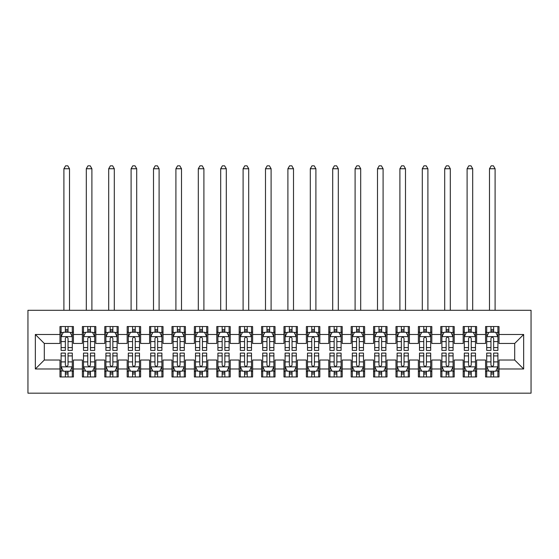 <?xml version="1.0" encoding="UTF-8"?>
<svg xmlns="http://www.w3.org/2000/svg" width="559" height="559" viewBox="0 0 559 559"><rect width="100%" height="100%" fill="white"/><g stroke="black" fill="none" stroke-linecap="round" stroke-linejoin="round"><path stroke-width="0.84" d="M27.95 393.18L531.05 393.18L531.05 310.301L27.95 310.301L27.95 393.18M35.343 368.989L35.343 334.492L59.981 334.492L59.981 343.45L44.301 343.45L44.301 360.024L35.343 368.989L59.981 368.989L59.981 376.941L73.425 376.941L73.425 368.989L82.383 368.989L82.383 376.941L95.82 376.941L95.82 368.989L104.785 368.989L104.785 376.941L118.222 376.941L118.222 368.989L127.179 368.989L127.179 376.941L140.623 376.941L140.623 368.989L149.581 368.989L149.581 376.941L163.018 376.941L163.018 368.989L171.983 368.989L171.983 376.941L185.42 376.941L185.42 368.989L194.378 368.989L194.378 376.941L207.822 376.941L207.822 368.989L216.78 368.989L216.78 376.941L230.217 376.941L230.217 368.989L239.182 368.989L239.182 376.941L252.619 376.941L252.619 368.989L261.577 368.989L261.577 376.941L275.021 376.941L275.021 368.989L283.979 368.989L283.979 376.941L297.423 376.941L297.423 368.989L306.381 368.989L306.381 376.941L319.818 376.941L319.818 368.989L328.783 368.989L328.783 376.941L342.22 376.941L342.22 368.989L351.178 368.989L351.178 376.941L364.622 376.941L364.622 368.989L373.58 368.989L373.58 376.941L387.017 376.941L387.017 368.989L395.982 368.989L395.982 376.941L409.419 376.941L409.419 368.989L418.377 368.989L418.377 376.941L431.821 376.941L431.821 368.989L440.778 368.989L440.778 376.941L454.215 376.941L454.215 368.989L463.18 368.989L463.18 376.941L476.617 376.941L476.617 368.989L485.575 368.989L485.575 376.941L499.019 376.941L499.019 360.024L514.699 360.024L514.699 343.45L499.019 343.45L499.019 334.492L523.657 334.492L523.657 368.989L499.019 368.989M499.019 334.492L499.019 326.54L485.575 326.54L485.575 334.492L476.617 334.492L476.617 326.54L463.18 326.54L463.18 334.492L454.215 334.492L454.215 326.54L440.778 326.54L440.778 334.492L431.821 334.492L431.821 326.54L418.377 326.54L418.377 334.492L409.419 334.492L409.419 326.54L395.982 326.54L395.982 334.492L387.017 334.492L387.017 326.54L373.58 326.54L373.58 334.492L364.622 334.492L364.622 326.54L351.178 326.54L351.178 334.492L342.22 334.492L342.22 326.54L328.783 326.54L328.783 334.492L319.818 334.492L319.818 326.54L306.381 326.54L306.381 334.492L297.423 334.492L297.423 326.54L283.979 326.54L283.979 334.492L275.021 334.492L275.021 326.54L261.577 326.54L261.577 334.492L252.619 334.492L252.619 326.54L239.182 326.54L239.182 334.492L230.217 334.492L230.217 326.54L216.78 326.54L216.78 334.492L207.822 334.492L207.822 326.54L194.378 326.54L194.378 334.492L185.42 334.492L185.42 326.54L171.983 326.54L171.983 334.492L163.018 334.492L163.018 326.54L149.581 326.54L149.581 334.492L140.623 334.492L140.623 326.54L127.179 326.54L127.179 334.492L118.222 334.492L118.222 326.54L104.785 326.54L104.785 334.492L95.82 334.492L95.82 326.54L82.383 326.54L82.383 334.492L73.425 334.492L73.425 326.54L59.981 326.54L59.981 334.492M476.617 368.989L476.617 360.024L485.575 360.024L485.575 368.989M523.657 334.492L514.699 343.45M454.215 368.989L454.215 360.024L463.18 360.024L463.18 368.989M485.575 334.492L485.575 343.45L476.617 343.45L476.617 334.492M431.821 368.989L431.821 360.024L440.778 360.024L440.778 368.989M463.18 334.492L463.18 343.45L454.215 343.45L454.215 334.492M409.419 368.989L409.419 360.024L418.377 360.024L418.377 368.989M440.778 334.492L440.778 343.45L431.821 343.45L431.821 334.492M387.017 368.989L387.017 360.024L395.982 360.024L395.982 368.989M418.377 334.492L418.377 343.45L409.419 343.45L409.419 334.492M364.622 368.989L364.622 360.024L373.58 360.024L373.58 368.989M395.982 334.492L395.982 343.45L387.017 343.45L387.017 334.492M342.22 368.989L342.22 360.024L351.178 360.024L351.178 368.989M373.58 334.492L373.58 343.45L364.622 343.45L364.622 334.492M319.818 368.989L319.818 360.024L328.783 360.024L328.783 368.989M351.178 334.492L351.178 343.45L342.22 343.45L342.22 334.492M297.423 368.989L297.423 360.024L306.381 360.024L306.381 368.989M328.783 334.492L328.783 343.45L319.818 343.45L319.818 334.492M275.021 368.989L275.021 360.024L283.979 360.024L283.979 368.989M306.381 334.492L306.381 343.45L297.423 343.45L297.423 334.492M252.619 368.989L252.619 360.024L261.577 360.024L261.577 368.989M283.979 334.492L283.979 343.45L275.021 343.45L275.021 334.492M230.217 368.989L230.217 360.024L239.182 360.024L239.182 368.989M261.577 334.492L261.577 343.45L252.619 343.45L252.619 334.492M207.822 368.989L207.822 360.024L216.78 360.024L216.78 368.989M239.182 334.492L239.182 343.45L230.217 343.45L230.217 334.492M185.42 368.989L185.42 360.024L194.378 360.024L194.378 368.989M216.78 334.492L216.78 343.45L207.822 343.45L207.822 334.492M163.018 368.989L163.018 360.024L171.983 360.024L171.983 368.989M194.378 334.492L194.378 343.45L185.42 343.45L185.42 334.492M140.623 368.989L140.623 360.024L149.581 360.024L149.581 368.989M171.983 334.492L171.983 343.45L163.018 343.45L163.018 334.492M118.222 368.989L118.222 360.024L127.179 360.024L127.179 368.989M149.581 334.492L149.581 343.45L140.623 343.45L140.623 334.492M95.82 368.989L95.82 360.024L104.785 360.024L104.785 368.989M127.179 334.492L127.179 343.45L118.222 343.45L118.222 334.492M73.425 368.989L73.425 360.024L82.383 360.024L82.383 368.989M104.785 334.492L104.785 343.45L95.82 343.45L95.82 334.492M44.301 360.024L59.981 360.024L59.981 368.989M82.383 334.492L82.383 343.45L73.425 343.45L73.425 334.492M485.575 332.137L486.7 332.137M497.901 332.137L499.019 332.137M463.18 332.137L464.298 332.137M475.499 332.137L476.617 332.137M440.778 332.137L441.896 332.137M453.097 332.137L454.215 332.137M418.377 332.137L419.502 332.137M430.696 332.137L431.821 332.137M395.982 332.137L397.1 332.137M408.301 332.137L409.419 332.137M373.58 332.137L374.698 332.137M385.899 332.137L387.017 332.137M351.178 332.137L352.303 332.137M363.497 332.137L364.622 332.137M328.783 332.137L329.901 332.137M341.102 332.137L342.22 332.137M306.381 332.137L307.499 332.137M318.7 332.137L319.818 332.137M283.979 332.137L285.097 332.137M296.298 332.137L297.423 332.137M261.577 332.137L262.702 332.137M273.903 332.137L275.021 332.137M239.182 332.137L240.3 332.137M251.501 332.137L252.619 332.137M216.78 332.137L217.898 332.137M229.099 332.137L230.217 332.137M194.378 332.137L195.503 332.137M206.697 332.137L207.822 332.137M171.983 332.137L173.101 332.137M184.302 332.137L185.42 332.137M149.581 332.137L150.699 332.137M161.9 332.137L163.018 332.137M127.179 332.137L128.304 332.137M139.498 332.137L140.623 332.137M104.785 332.137L105.903 332.137M117.104 332.137L118.222 332.137M82.383 332.137L83.501 332.137M94.702 332.137L95.82 332.137M59.981 332.137L61.099 332.137M72.3 332.137L73.425 332.137M59.981 371.337L61.099 371.337M72.3 371.337L73.425 371.337M82.383 371.337L83.501 371.337M94.702 371.337L95.82 371.337M104.785 371.337L105.903 371.337M117.104 371.337L118.222 371.337M127.179 371.337L128.304 371.337M139.498 371.337L140.623 371.337M149.581 371.337L150.699 371.337M161.9 371.337L163.018 371.337M171.983 371.337L173.101 371.337M184.302 371.337L185.42 371.337M194.378 371.337L195.503 371.337M206.697 371.337L207.822 371.337M216.78 371.337L217.898 371.337M229.099 371.337L230.217 371.337M239.182 371.337L240.3 371.337M251.501 371.337L252.619 371.337M261.577 371.337L262.702 371.337M273.903 371.337L275.021 371.337M283.979 371.337L285.097 371.337M296.298 371.337L297.423 371.337M306.381 371.337L307.499 371.337M318.7 371.337L319.818 371.337M328.783 371.337L329.901 371.337M341.102 371.337L342.22 371.337M351.178 371.337L352.303 371.337M363.497 371.337L364.622 371.337M373.58 371.337L374.698 371.337M385.899 371.337L387.017 371.337M395.982 371.337L397.1 371.337M408.301 371.337L409.419 371.337M418.377 371.337L419.502 371.337M430.696 371.337L431.821 371.337M440.778 371.337L441.896 371.337M453.097 371.337L454.215 371.337M463.18 371.337L464.298 371.337M475.499 371.337L476.617 371.337M485.575 371.337L486.7 371.337M497.901 371.337L499.019 371.337M35.343 334.492L44.301 343.45M514.699 360.024L523.657 368.989M68.044 329.454L65.361 329.454M72.3 347.586L68.044 347.586L68.044 350.395L72.3 350.395L72.3 336.735L70.064 332.249L63.342 332.249L61.099 336.735L61.099 350.395L65.361 350.395L65.361 347.586L61.099 347.586M61.099 336.735L61.099 326.54M72.3 336.735L72.3 326.54M65.361 332.249L65.361 326.54M68.044 326.54L68.044 332.249M68.044 347.586L68.044 338.412C67.15 336.686 66.255 336.686 65.361 338.412L65.361 347.586M68.044 332.137L65.361 332.137M69.505 310.301L69.505 168.734L63.901 168.734L63.901 310.301M63.901 168.734L65.585 165.82L67.821 165.82L69.505 168.734M65.361 374.027L68.044 374.027M61.099 355.894L65.361 355.894L65.361 353.085L61.099 353.085L61.099 366.746L63.342 371.225L70.064 371.225L72.3 366.746L72.3 353.085L68.044 353.085L68.044 355.894L72.3 355.894M72.3 366.746L72.3 376.941M61.099 366.746L61.099 376.941M68.044 371.225L68.044 376.941M65.361 376.941L65.361 371.225M65.361 355.894L65.361 365.069C66.255 366.795 67.15 366.795 68.044 365.069L68.044 355.894M65.361 371.337L68.044 371.337M90.446 329.454L87.756 329.454M94.702 347.586L90.446 347.586L90.446 350.395L94.702 350.395L94.702 336.735L92.459 332.249L85.744 332.249L83.501 336.735L83.501 350.395L87.756 350.395L87.756 347.586L83.501 347.586M83.501 336.735L83.501 326.54M94.702 336.735L94.702 326.54M87.756 332.249L87.756 326.54M90.446 326.54L90.446 332.249M90.446 347.586L90.446 338.412C89.552 336.686 88.657 336.686 87.756 338.412L87.756 347.586M90.446 332.137L87.756 332.137M91.9 310.301L91.9 168.734L86.303 168.734L86.303 310.301M86.303 168.734L87.98 165.82L90.223 165.82L91.9 168.734M112.848 329.454L110.158 329.454M117.104 347.586L112.848 347.586L112.848 350.395L117.104 350.395L117.104 336.735L114.861 332.249L108.139 332.249L105.903 336.735L105.903 350.395L110.158 350.395L110.158 347.586L105.903 347.586M105.903 336.735L105.903 326.54M117.104 336.735L117.104 326.54M110.158 332.249L110.158 326.54M112.848 326.54L112.848 332.249M112.848 347.586L112.848 338.412C111.954 336.686 111.052 336.686 110.158 338.412L110.158 347.586M112.848 332.137L110.158 332.137M114.302 310.301L114.302 168.734L108.705 168.734L108.705 310.301M108.705 168.734L110.382 165.82L112.625 165.82L114.302 168.734M87.756 374.027L90.446 374.027M83.501 355.894L87.756 355.894L87.756 353.085L83.501 353.085L83.501 366.746L85.744 371.225L92.459 371.225L94.702 366.746L94.702 353.085L90.446 353.085L90.446 355.894L94.702 355.894M94.702 366.746L94.702 376.941M83.501 366.746L83.501 376.941M90.446 371.225L90.446 376.941M87.756 376.941L87.756 371.225M87.756 355.894L87.756 365.069C88.65 366.795 89.545 366.795 90.446 365.069L90.446 355.894M87.756 371.337L90.446 371.337M110.158 374.027L112.848 374.027M105.903 355.894L110.158 355.894L110.158 353.085L105.903 353.085L105.903 366.746L108.139 371.225L114.861 371.225L117.104 366.746L117.104 353.085L112.848 353.085L112.848 355.894L117.104 355.894M117.104 366.746L117.104 376.941M105.903 366.746L105.903 376.941M112.848 371.225L112.848 376.941M110.158 376.941L110.158 371.225M110.158 355.894L110.158 365.069C111.052 366.795 111.947 366.795 112.848 365.069L112.848 355.894M110.158 371.337L112.848 371.337M135.243 329.454L132.56 329.454M139.498 347.586L135.243 347.586L135.243 350.395L139.498 350.395L139.498 336.735L137.262 332.249L130.54 332.249L128.304 336.735L128.304 350.395L132.56 350.395L132.56 347.586L128.304 347.586M128.304 336.735L128.304 326.54M139.498 336.735L139.498 326.54M132.56 332.249L132.56 326.54M135.243 326.54L135.243 332.249M135.243 347.586L135.243 338.412C134.349 336.686 133.454 336.686 132.56 338.412L132.56 347.586M135.243 332.137L132.56 332.137M136.703 310.301L136.703 168.734L131.099 168.734L131.099 310.301M131.099 168.734L132.783 165.82L135.019 165.82L136.703 168.734M157.645 329.454L154.955 329.454M161.9 347.586L157.645 347.586L157.645 350.395L161.9 350.395L161.9 336.735L159.664 332.249L152.942 332.249L150.699 336.735L150.699 350.395L154.955 350.395L154.955 347.586L150.699 347.586M150.699 336.735L150.699 326.54M161.9 336.735L161.9 326.54M154.955 332.249L154.955 326.54M157.645 326.54L157.645 332.249M157.645 347.586L157.645 338.412C156.751 336.686 155.856 336.686 154.955 338.412L154.955 347.586M157.645 332.137L154.955 332.137M159.098 310.301L159.098 168.734L153.501 168.734L153.501 310.301M153.501 168.734L155.178 165.82L157.421 165.82L159.098 168.734M132.56 374.027L135.243 374.027M128.304 355.894L132.56 355.894L132.56 353.085L128.304 353.085L128.304 366.746L130.54 371.225L137.262 371.225L139.498 366.746L139.498 353.085L135.243 353.085L135.243 355.894L139.498 355.894M139.498 366.746L139.498 376.941M128.304 366.746L128.304 376.941M135.243 371.225L135.243 376.941M132.56 376.941L132.56 371.225M132.56 355.894L132.56 365.069C133.454 366.795 134.349 366.795 135.243 365.069L135.243 355.894M132.56 371.337L135.243 371.337M154.955 374.027L157.645 374.027M150.699 355.894L154.955 355.894L154.955 353.085L150.699 353.085L150.699 366.746L152.942 371.225L159.664 371.225L161.9 366.746L161.9 353.085L157.645 353.085L157.645 355.894L161.9 355.894M161.9 366.746L161.9 376.941M150.699 366.746L150.699 376.941M157.645 371.225L157.645 376.941M154.955 376.941L154.955 371.225M154.955 355.894L154.955 365.069C155.849 366.795 156.751 366.795 157.645 365.069L157.645 355.894M154.955 371.337L157.645 371.337M180.047 329.454L177.357 329.454M184.302 347.586L180.047 347.586L180.047 350.395L184.302 350.395L184.302 336.735L182.059 332.249L175.337 332.249L173.101 336.735L173.101 350.395L177.357 350.395L177.357 347.586L173.101 347.586M173.101 336.735L173.101 326.54M184.302 336.735L184.302 326.54M177.357 332.249L177.357 326.54M180.047 326.54L180.047 332.249M180.047 347.586L180.047 338.412C179.153 336.686 178.251 336.686 177.357 338.412L177.357 347.586M180.047 332.137L177.357 332.137M181.5 310.301L181.5 168.734L175.903 168.734L175.903 310.301M175.903 168.734L177.58 165.82L179.823 165.82L181.5 168.734M177.357 374.027L180.047 374.027M173.101 355.894L177.357 355.894L177.357 353.085L173.101 353.085L173.101 366.746L175.337 371.225L182.059 371.225L184.302 366.746L184.302 353.085L180.047 353.085L180.047 355.894L184.302 355.894M184.302 366.746L184.302 376.941M173.101 366.746L173.101 376.941M180.047 371.225L180.047 376.941M177.357 376.941L177.357 371.225M177.357 355.894L177.357 365.069C178.251 366.795 179.146 366.795 180.047 365.069L180.047 355.894M177.357 371.337L180.047 371.337M202.442 329.454L199.759 329.454M206.697 347.586L202.442 347.586L202.442 350.395L206.697 350.395L206.697 336.735L204.461 332.249L197.739 332.249L195.503 336.735L195.503 350.395L199.759 350.395L199.759 347.586L195.503 347.586M195.503 336.735L195.503 326.54M206.697 336.735L206.697 326.54M199.759 332.249L199.759 326.54M202.442 326.54L202.442 332.249M202.442 347.586L202.442 338.412C201.547 336.686 200.653 336.686 199.759 338.412L199.759 347.586M202.442 332.137L199.759 332.137M203.902 310.301L203.902 168.734L198.298 168.734L198.298 310.301M198.298 168.734L199.982 165.82L202.218 165.82L203.902 168.734M199.759 374.027L202.442 374.027M195.503 355.894L199.759 355.894L199.759 353.085L195.503 353.085L195.503 366.746L197.739 371.225L204.461 371.225L206.697 366.746L206.697 353.085L202.442 353.085L202.442 355.894L206.697 355.894M206.697 366.746L206.697 376.941M195.503 366.746L195.503 376.941M202.442 371.225L202.442 376.941M199.759 376.941L199.759 371.225M199.759 355.894L199.759 365.069C200.653 366.795 201.547 366.795 202.442 365.069L202.442 355.894M199.759 371.337L202.442 371.337M224.844 329.454L222.154 329.454M229.099 347.586L224.844 347.586L224.844 350.395L229.099 350.395L229.099 336.735L226.863 332.249L220.141 332.249L217.898 336.735L217.898 350.395L222.154 350.395L222.154 347.586L217.898 347.586M217.898 336.735L217.898 326.54M229.099 336.735L229.099 326.54M222.154 332.249L222.154 326.54M224.844 326.54L224.844 332.249M224.844 347.586L224.844 338.412C223.949 336.686 223.055 336.686 222.154 338.412L222.154 347.586M224.844 332.137L222.154 332.137M226.297 310.301L226.297 168.734L220.7 168.734L220.7 310.301M220.7 168.734L222.377 165.82L224.62 165.82L226.297 168.734M247.246 329.454L244.556 329.454M251.501 347.586L247.246 347.586L247.246 350.395L251.501 350.395L251.501 336.735L249.258 332.249L242.543 332.249L240.3 336.735L240.3 350.395L244.556 350.395L244.556 347.586L240.3 347.586M240.3 336.735L240.3 326.54M251.501 336.735L251.501 326.54M244.556 332.249L244.556 326.54M247.246 326.54L247.246 332.249M247.246 347.586L247.246 338.412C246.351 336.686 245.457 336.686 244.556 338.412L244.556 347.586M247.246 332.137L244.556 332.137M248.699 310.301L248.699 168.734L243.102 168.734L243.102 310.301M243.102 168.734L244.779 165.82L247.022 165.82L248.699 168.734M269.641 329.454L266.957 329.454M273.903 347.586L269.641 347.586L269.641 350.395L273.903 350.395L273.903 336.735L271.66 332.249L264.938 332.249L262.702 336.735L262.702 350.395L266.957 350.395L266.957 347.586L262.702 347.586M262.702 336.735L262.702 326.54M273.903 336.735L273.903 326.54M266.957 332.249L266.957 326.54M269.641 326.54L269.641 332.249M269.641 347.586L269.641 338.412C268.746 336.686 267.852 336.686 266.957 338.412L266.957 347.586M269.641 332.137L266.957 332.137M271.101 310.301L271.101 168.734L265.497 168.734L265.497 310.301M265.497 168.734L267.181 165.82L269.417 165.82L271.101 168.734M292.043 329.454L289.359 329.454M296.298 347.586L292.043 347.586L292.043 350.395L296.298 350.395L296.298 336.735L294.062 332.249L287.34 332.249L285.097 336.735L285.097 350.395L289.359 350.395L289.359 347.586L285.097 347.586M285.097 336.735L285.097 326.54M296.298 336.735L296.298 326.54M289.359 332.249L289.359 326.54M292.043 326.54L292.043 332.249M292.043 347.586L292.043 338.412C291.148 336.686 290.254 336.686 289.359 338.412L289.359 347.586M292.043 332.137L289.359 332.137M293.503 310.301L293.503 168.734L287.899 168.734L287.899 310.301M287.899 168.734L289.583 165.82L291.819 165.82L293.503 168.734M314.444 329.454L311.754 329.454M318.7 347.586L314.444 347.586L314.444 350.395L318.7 350.395L318.7 336.735L316.457 332.249L309.742 332.249L307.499 336.735L307.499 350.395L311.754 350.395L311.754 347.586L307.499 347.586M307.499 336.735L307.499 326.54M318.7 336.735L318.7 326.54M311.754 332.249L311.754 326.54M314.444 326.54L314.444 332.249M314.444 347.586L314.444 338.412C313.55 336.686 312.656 336.686 311.754 338.412L311.754 347.586M314.444 332.137L311.754 332.137M315.898 310.301L315.898 168.734L310.301 168.734L310.301 310.301M310.301 168.734L311.978 165.82L314.221 165.82L315.898 168.734M336.846 329.454L334.156 329.454M341.102 347.586L336.846 347.586L336.846 350.395L341.102 350.395L341.102 336.735L338.859 332.249L332.137 332.249L329.901 336.735L329.901 350.395L334.156 350.395L334.156 347.586L329.901 347.586M329.901 336.735L329.901 326.54M341.102 336.735L341.102 326.54M334.156 332.249L334.156 326.54M336.846 326.54L336.846 332.249M336.846 347.586L336.846 338.412C335.952 336.686 335.051 336.686 334.156 338.412L334.156 347.586M336.846 332.137L334.156 332.137M338.3 310.301L338.3 168.734L332.703 168.734L332.703 310.301M332.703 168.734L334.38 165.82L336.623 165.82L338.3 168.734M359.241 329.454L356.558 329.454M363.497 347.586L359.241 347.586L359.241 350.395L363.497 350.395L363.497 336.735L361.261 332.249L354.539 332.249L352.303 336.735L352.303 350.395L356.558 350.395L356.558 347.586L352.303 347.586M352.303 336.735L352.303 326.54M363.497 336.735L363.497 326.54M356.558 332.249L356.558 326.54M359.241 326.54L359.241 332.249M359.241 347.586L359.241 338.412C358.347 336.686 357.453 336.686 356.558 338.412L356.558 347.586M359.241 332.137L356.558 332.137M360.702 310.301L360.702 168.734L355.098 168.734L355.098 310.301M355.098 168.734L356.782 165.82L359.018 165.82L360.702 168.734M222.154 374.027L224.844 374.027M217.898 355.894L222.154 355.894L222.154 353.085L217.898 353.085L217.898 366.746L220.141 371.225L226.863 371.225L229.099 366.746L229.099 353.085L224.844 353.085L224.844 355.894L229.099 355.894M229.099 366.746L229.099 376.941M217.898 366.746L217.898 376.941M224.844 371.225L224.844 376.941M222.154 376.941L222.154 371.225M222.154 355.894L222.154 365.069C223.048 366.795 223.949 366.795 224.844 365.069L224.844 355.894M222.154 371.337L224.844 371.337M244.556 374.027L247.246 374.027M240.3 355.894L244.556 355.894L244.556 353.085L240.3 353.085L240.3 366.746L242.543 371.225L249.258 371.225L251.501 366.746L251.501 353.085L247.246 353.085L247.246 355.894L251.501 355.894M251.501 366.746L251.501 376.941M240.3 366.746L240.3 376.941M247.246 371.225L247.246 376.941M244.556 376.941L244.556 371.225M244.556 355.894L244.556 365.069C245.45 366.795 246.344 366.795 247.246 365.069L247.246 355.894M244.556 371.337L247.246 371.337M266.957 374.027L269.641 374.027M262.702 355.894L266.957 355.894L266.957 353.085L262.702 353.085L262.702 366.746L264.938 371.225L271.66 371.225L273.903 366.746L273.903 353.085L269.641 353.085L269.641 355.894L273.903 355.894M273.903 366.746L273.903 376.941M262.702 366.746L262.702 376.941M269.641 371.225L269.641 376.941M266.957 376.941L266.957 371.225M266.957 355.894L266.957 365.069C267.852 366.795 268.746 366.795 269.641 365.069L269.641 355.894M266.957 371.337L269.641 371.337M289.359 374.027L292.043 374.027M285.097 355.894L289.359 355.894L289.359 353.085L285.097 353.085L285.097 366.746L287.34 371.225L294.062 371.225L296.298 366.746L296.298 353.085L292.043 353.085L292.043 355.894L296.298 355.894M296.298 366.746L296.298 376.941M285.097 366.746L285.097 376.941M292.043 371.225L292.043 376.941M289.359 376.941L289.359 371.225M289.359 355.894L289.359 365.069C290.254 366.795 291.148 366.795 292.043 365.069L292.043 355.894M289.359 371.337L292.043 371.337M311.754 374.027L314.444 374.027M307.499 355.894L311.754 355.894L311.754 353.085L307.499 353.085L307.499 366.746L309.742 371.225L316.457 371.225L318.7 366.746L318.7 353.085L314.444 353.085L314.444 355.894L318.7 355.894M318.7 366.746L318.7 376.941M307.499 366.746L307.499 376.941M314.444 371.225L314.444 376.941M311.754 376.941L311.754 371.225M311.754 355.894L311.754 365.069C312.649 366.795 313.543 366.795 314.444 365.069L314.444 355.894M311.754 371.337L314.444 371.337M334.156 374.027L336.846 374.027M329.901 355.894L334.156 355.894L334.156 353.085L329.901 353.085L329.901 366.746L332.137 371.225L338.859 371.225L341.102 366.746L341.102 353.085L336.846 353.085L336.846 355.894L341.102 355.894M341.102 366.746L341.102 376.941M329.901 366.746L329.901 376.941M336.846 371.225L336.846 376.941M334.156 376.941L334.156 371.225M334.156 355.894L334.156 365.069C335.051 366.795 335.945 366.795 336.846 365.069L336.846 355.894M334.156 371.337L336.846 371.337M356.558 374.027L359.241 374.027M352.303 355.894L356.558 355.894L356.558 353.085L352.303 353.085L352.303 366.746L354.539 371.225L361.261 371.225L363.497 366.746L363.497 353.085L359.241 353.085L359.241 355.894L363.497 355.894M363.497 366.746L363.497 376.941M352.303 366.746L352.303 376.941M359.241 371.225L359.241 376.941M356.558 376.941L356.558 371.225M356.558 355.894L356.558 365.069C357.453 366.795 358.347 366.795 359.241 365.069L359.241 355.894M356.558 371.337L359.241 371.337M381.643 329.454L378.953 329.454M385.899 347.586L381.643 347.586L381.643 350.395L385.899 350.395L385.899 336.735L383.663 332.249L376.941 332.249L374.698 336.735L374.698 350.395L378.953 350.395L378.953 347.586L374.698 347.586M374.698 336.735L374.698 326.54M385.899 336.735L385.899 326.54M378.953 332.249L378.953 326.54M381.643 326.54L381.643 332.249M381.643 347.586L381.643 338.412C380.749 336.686 379.854 336.686 378.953 338.412L378.953 347.586M381.643 332.137L378.953 332.137M383.097 310.301L383.097 168.734L377.5 168.734L377.5 310.301M377.5 168.734L379.177 165.82L381.42 165.82L383.097 168.734M378.953 374.027L381.643 374.027M374.698 355.894L378.953 355.894L378.953 353.085L374.698 353.085L374.698 366.746L376.941 371.225L383.663 371.225L385.899 366.746L385.899 353.085L381.643 353.085L381.643 355.894L385.899 355.894M385.899 366.746L385.899 376.941M374.698 366.746L374.698 376.941M381.643 371.225L381.643 376.941M378.953 376.941L378.953 371.225M378.953 355.894L378.953 365.069C379.847 366.795 380.749 366.795 381.643 365.069L381.643 355.894M378.953 371.337L381.643 371.337M404.045 329.454L401.355 329.454M408.301 347.586L404.045 347.586L404.045 350.395L408.301 350.395L408.301 336.735L406.058 332.249L399.336 332.249L397.1 336.735L397.1 350.395L401.355 350.395L401.355 347.586L397.1 347.586M397.1 336.735L397.1 326.54M408.301 336.735L408.301 326.54M401.355 332.249L401.355 326.54M404.045 326.54L404.045 332.249M404.045 347.586L404.045 338.412C403.151 336.686 402.249 336.686 401.355 338.412L401.355 347.586M404.045 332.137L401.355 332.137M405.499 310.301L405.499 168.734L399.902 168.734L399.902 310.301M399.902 168.734L401.579 165.82L403.822 165.82L405.499 168.734M401.355 374.027L404.045 374.027M397.1 355.894L401.355 355.894L401.355 353.085L397.1 353.085L397.1 366.746L399.336 371.225L406.058 371.225L408.301 366.746L408.301 353.085L404.045 353.085L404.045 355.894L408.301 355.894M408.301 366.746L408.301 376.941M397.1 366.746L397.1 376.941M404.045 371.225L404.045 376.941M401.355 376.941L401.355 371.225M401.355 355.894L401.355 365.069C402.249 366.795 403.144 366.795 404.045 365.069L404.045 355.894M401.355 371.337L404.045 371.337M426.44 329.454L423.757 329.454M430.696 347.586L426.44 347.586L426.44 350.395L430.696 350.395L430.696 336.735L428.46 332.249L421.738 332.249L419.502 336.735L419.502 350.395L423.757 350.395L423.757 347.586L419.502 347.586M419.502 336.735L419.502 326.54M430.696 336.735L430.696 326.54M423.757 332.249L423.757 326.54M426.44 326.54L426.44 332.249M426.44 347.586L426.44 338.412C425.546 336.686 424.651 336.686 423.757 338.412L423.757 347.586M426.44 332.137L423.757 332.137M427.901 310.301L427.901 168.734L422.297 168.734L422.297 310.301M422.297 168.734L423.981 165.82L426.217 165.82L427.901 168.734M423.757 374.027L426.44 374.027M419.502 355.894L423.757 355.894L423.757 353.085L419.502 353.085L419.502 366.746L421.738 371.225L428.46 371.225L430.696 366.746L430.696 353.085L426.44 353.085L426.44 355.894L430.696 355.894M430.696 366.746L430.696 376.941M419.502 366.746L419.502 376.941M426.44 371.225L426.44 376.941M423.757 376.941L423.757 371.225M423.757 355.894L423.757 365.069C424.651 366.795 425.546 366.795 426.44 365.069L426.44 355.894M423.757 371.337L426.44 371.337M448.842 329.454L446.152 329.454M453.097 347.586L448.842 347.586L448.842 350.395L453.097 350.395L453.097 336.735L450.861 332.249L444.139 332.249L441.896 336.735L441.896 350.395L446.152 350.395L446.152 347.586L441.896 347.586M441.896 336.735L441.896 326.54M453.097 336.735L453.097 326.54M446.152 332.249L446.152 326.54M448.842 326.54L448.842 332.249M448.842 347.586L448.842 338.412C447.948 336.686 447.053 336.686 446.152 338.412L446.152 347.586M448.842 332.137L446.152 332.137M450.295 310.301L450.295 168.734L444.698 168.734L444.698 310.301M444.698 168.734L446.375 165.82L448.618 165.82L450.295 168.734M446.152 374.027L448.842 374.027M441.896 355.894L446.152 355.894L446.152 353.085L441.896 353.085L441.896 366.746L444.139 371.225L450.861 371.225L453.097 366.746L453.097 353.085L448.842 353.085L448.842 355.894L453.097 355.894M453.097 366.746L453.097 376.941M441.896 366.746L441.896 376.941M448.842 371.225L448.842 376.941M446.152 376.941L446.152 371.225M446.152 355.894L446.152 365.069C447.046 366.795 447.948 366.795 448.842 365.069L448.842 355.894M446.152 371.337L448.842 371.337M471.244 329.454L468.554 329.454M475.499 347.586L471.244 347.586L471.244 350.395L475.499 350.395L475.499 336.735L473.256 332.249L466.541 332.249L464.298 336.735L464.298 350.395L468.554 350.395L468.554 347.586L464.298 347.586M464.298 336.735L464.298 326.54M475.499 336.735L475.499 326.54M468.554 332.249L468.554 326.54M471.244 326.54L471.244 332.249M471.244 347.586L471.244 338.412C470.35 336.686 469.455 336.686 468.554 338.412L468.554 347.586M471.244 332.137L468.554 332.137M472.697 310.301L472.697 168.734L467.1 168.734L467.1 310.301M467.1 168.734L468.777 165.82L471.02 165.82L472.697 168.734M468.554 374.027L471.244 374.027M464.298 355.894L468.554 355.894L468.554 353.085L464.298 353.085L464.298 366.746L466.541 371.225L473.256 371.225L475.499 366.746L475.499 353.085L471.244 353.085L471.244 355.894L475.499 355.894M475.499 366.746L475.499 376.941M464.298 366.746L464.298 376.941M471.244 371.225L471.244 376.941M468.554 376.941L468.554 371.225M468.554 355.894L468.554 365.069C469.448 366.795 470.343 366.795 471.244 365.069L471.244 355.894M468.554 371.337L471.244 371.337M493.639 329.454L490.956 329.454M497.901 347.586L493.639 347.586L493.639 350.395L497.901 350.395L497.901 336.735L495.658 332.249L488.936 332.249L486.7 336.735L486.7 350.395L490.956 350.395L490.956 347.586L486.7 347.586M486.7 336.735L486.7 326.54M497.901 336.735L497.901 326.54M490.956 332.249L490.956 326.54M493.639 326.54L493.639 332.249M493.639 347.586L493.639 338.412C492.745 336.686 491.85 336.686 490.956 338.412L490.956 347.586M493.639 332.137L490.956 332.137M495.099 310.301L495.099 168.734L489.495 168.734L489.495 310.301M489.495 168.734L491.179 165.82L493.415 165.82L495.099 168.734M490.956 374.027L493.639 374.027M486.7 355.894L490.956 355.894L490.956 353.085L486.7 353.085L486.7 366.746L488.936 371.225L495.658 371.225L497.901 366.746L497.901 353.085L493.639 353.085L493.639 355.894L497.901 355.894M497.901 366.746L497.901 376.941M486.7 366.746L486.7 376.941M493.639 371.225L493.639 376.941M490.956 376.941L490.956 371.225M490.956 355.894L490.956 365.069C491.85 366.795 492.745 366.795 493.639 365.069L493.639 355.894M490.956 371.337L493.639 371.337M72.244 336.623L61.155 336.623M61.099 332.521L63.209 332.521M70.196 332.521L72.3 332.521M65.361 341.584L61.099 341.584M72.3 341.584L68.044 341.584M68.044 330.879L65.361 330.879M61.155 366.858L72.244 366.858M72.3 370.959L70.196 370.959M63.209 370.959L61.099 370.959M68.044 361.897L72.3 361.897M61.099 361.897L65.361 361.897M65.361 372.601L68.044 372.601M94.646 336.623L83.557 336.623M83.501 332.521L85.604 332.521M92.598 332.521L94.702 332.521M87.756 341.584L83.501 341.584M94.702 341.584L90.446 341.584M90.446 330.879L87.756 330.879M117.048 336.623L105.958 336.623M105.903 332.521L108.006 332.521M114.993 332.521L117.104 332.521M110.158 341.584L105.903 341.584M117.104 341.584L112.848 341.584M112.848 330.879L110.158 330.879M83.557 366.858L94.646 366.858M94.702 370.959L92.598 370.959M85.604 370.959L83.501 370.959M90.446 361.897L94.702 361.897M83.501 361.897L87.756 361.897M87.756 372.601L90.446 372.601M105.958 366.858L117.048 366.858M117.104 370.959L114.993 370.959M108.006 370.959L105.903 370.959M112.848 361.897L117.104 361.897M105.903 361.897L110.158 361.897M110.158 372.601L112.848 372.601M139.443 336.623L128.36 336.623M128.304 332.521L130.408 332.521M137.395 332.521L139.498 332.521M132.56 341.584L128.304 341.584M139.498 341.584L135.243 341.584M135.243 330.879L132.56 330.879M161.844 336.623L150.755 336.623M150.699 332.521L152.81 332.521M159.797 332.521L161.9 332.521M154.955 341.584L150.699 341.584M161.9 341.584L157.645 341.584M157.645 330.879L154.955 330.879M128.36 366.858L139.443 366.858M139.498 370.959L137.395 370.959M130.408 370.959L128.304 370.959M135.243 361.897L139.498 361.897M128.304 361.897L132.56 361.897M132.56 372.601L135.243 372.601M150.755 366.858L161.844 366.858M161.9 370.959L159.797 370.959M152.81 370.959L150.699 370.959M157.645 361.897L161.9 361.897M150.699 361.897L154.955 361.897M154.955 372.601L157.645 372.601M184.246 336.623L173.157 336.623M173.101 332.521L175.205 332.521M182.192 332.521L184.302 332.521M177.357 341.584L173.101 341.584M184.302 341.584L180.047 341.584M180.047 330.879L177.357 330.879M173.157 366.858L184.246 366.858M184.302 370.959L182.192 370.959M175.205 370.959L173.101 370.959M180.047 361.897L184.302 361.897M173.101 361.897L177.357 361.897M177.357 372.601L180.047 372.601M206.641 336.623L195.559 336.623M195.503 332.521L197.607 332.521M204.594 332.521L206.697 332.521M199.759 341.584L195.503 341.584M206.697 341.584L202.442 341.584M202.442 330.879L199.759 330.879M195.559 366.858L206.641 366.858M206.697 370.959L204.594 370.959M197.607 370.959L195.503 370.959M202.442 361.897L206.697 361.897M195.503 361.897L199.759 361.897M199.759 372.601L202.442 372.601M229.043 336.623L217.954 336.623M217.898 332.521L220.008 332.521M226.996 332.521L229.099 332.521M222.154 341.584L217.898 341.584M229.099 341.584L224.844 341.584M224.844 330.879L222.154 330.879M251.445 336.623L240.356 336.623M240.3 332.521L242.403 332.521M249.398 332.521L251.501 332.521M244.556 341.584L240.3 341.584M251.501 341.584L247.246 341.584M247.246 330.879L244.556 330.879M273.847 336.623L262.758 336.623M262.702 332.521L264.805 332.521M271.793 332.521L273.903 332.521M266.957 341.584L262.702 341.584M273.903 341.584L269.641 341.584M269.641 330.879L266.957 330.879M296.242 336.623L285.153 336.623M285.097 332.521L287.207 332.521M294.195 332.521L296.298 332.521M289.359 341.584L285.097 341.584M296.298 341.584L292.043 341.584M292.043 330.879L289.359 330.879M318.644 336.623L307.555 336.623M307.499 332.521L309.602 332.521M316.597 332.521L318.7 332.521M311.754 341.584L307.499 341.584M318.7 341.584L314.444 341.584M314.444 330.879L311.754 330.879M341.046 336.623L329.957 336.623M329.901 332.521L332.004 332.521M338.992 332.521L341.102 332.521M334.156 341.584L329.901 341.584M341.102 341.584L336.846 341.584M336.846 330.879L334.156 330.879M363.441 336.623L352.359 336.623M352.303 332.521L354.406 332.521M361.394 332.521L363.497 332.521M356.558 341.584L352.303 341.584M363.497 341.584L359.241 341.584M359.241 330.879L356.558 330.879M217.954 366.858L229.043 366.858M229.099 370.959L226.996 370.959M220.008 370.959L217.898 370.959M224.844 361.897L229.099 361.897M217.898 361.897L222.154 361.897M222.154 372.601L224.844 372.601M240.356 366.858L251.445 366.858M251.501 370.959L249.398 370.959M242.403 370.959L240.3 370.959M247.246 361.897L251.501 361.897M240.3 361.897L244.556 361.897M244.556 372.601L247.246 372.601M262.758 366.858L273.847 366.858M273.903 370.959L271.793 370.959M264.805 370.959L262.702 370.959M269.641 361.897L273.903 361.897M262.702 361.897L266.957 361.897M266.957 372.601L269.641 372.601M285.153 366.858L296.242 366.858M296.298 370.959L294.195 370.959M287.207 370.959L285.097 370.959M292.043 361.897L296.298 361.897M285.097 361.897L289.359 361.897M289.359 372.601L292.043 372.601M307.555 366.858L318.644 366.858M318.7 370.959L316.597 370.959M309.602 370.959L307.499 370.959M314.444 361.897L318.7 361.897M307.499 361.897L311.754 361.897M311.754 372.601L314.444 372.601M329.957 366.858L341.046 366.858M341.102 370.959L338.992 370.959M332.004 370.959L329.901 370.959M336.846 361.897L341.102 361.897M329.901 361.897L334.156 361.897M334.156 372.601L336.846 372.601M352.359 366.858L363.441 366.858M363.497 370.959L361.394 370.959M354.406 370.959L352.303 370.959M359.241 361.897L363.497 361.897M352.303 361.897L356.558 361.897M356.558 372.601L359.241 372.601M385.843 336.623L374.754 336.623M374.698 332.521L376.808 332.521M383.795 332.521L385.899 332.521M378.953 341.584L374.698 341.584M385.899 341.584L381.643 341.584M381.643 330.879L378.953 330.879M374.754 366.858L385.843 366.858M385.899 370.959L383.795 370.959M376.808 370.959L374.698 370.959M381.643 361.897L385.899 361.897M374.698 361.897L378.953 361.897M378.953 372.601L381.643 372.601M408.245 336.623L397.156 336.623M397.1 332.521L399.203 332.521M406.19 332.521L408.301 332.521M401.355 341.584L397.1 341.584M408.301 341.584L404.045 341.584M404.045 330.879L401.355 330.879M397.156 366.858L408.245 366.858M408.301 370.959L406.19 370.959M399.203 370.959L397.1 370.959M404.045 361.897L408.301 361.897M397.1 361.897L401.355 361.897M401.355 372.601L404.045 372.601M430.64 336.623L419.557 336.623M419.502 332.521L421.605 332.521M428.592 332.521L430.696 332.521M423.757 341.584L419.502 341.584M430.696 341.584L426.44 341.584M426.44 330.879L423.757 330.879M419.557 366.858L430.64 366.858M430.696 370.959L428.592 370.959M421.605 370.959L419.502 370.959M426.44 361.897L430.696 361.897M419.502 361.897L423.757 361.897M423.757 372.601L426.44 372.601M453.042 336.623L441.952 336.623M441.896 332.521L444.007 332.521M450.994 332.521L453.097 332.521M446.152 341.584L441.896 341.584M453.097 341.584L448.842 341.584M448.842 330.879L446.152 330.879M441.952 366.858L453.042 366.858M453.097 370.959L450.994 370.959M444.007 370.959L441.896 370.959M448.842 361.897L453.097 361.897M441.896 361.897L446.152 361.897M446.152 372.601L448.842 372.601M475.443 336.623L464.354 336.623M464.298 332.521L466.402 332.521M473.396 332.521L475.499 332.521M468.554 341.584L464.298 341.584M475.499 341.584L471.244 341.584M471.244 330.879L468.554 330.879M464.354 366.858L475.443 366.858M475.499 370.959L473.396 370.959M466.402 370.959L464.298 370.959M471.244 361.897L475.499 361.897M464.298 361.897L468.554 361.897M468.554 372.601L471.244 372.601M497.845 336.623L486.756 336.623M486.7 332.521L488.804 332.521M495.791 332.521L497.901 332.521M490.956 341.584L486.7 341.584M497.901 341.584L493.639 341.584M493.639 330.879L490.956 330.879M486.756 366.858L497.845 366.858M497.901 370.959L495.791 370.959M488.804 370.959L486.7 370.959M493.639 361.897L497.901 361.897M486.7 361.897L490.956 361.897M490.956 372.601L493.639 372.601"/></g></svg>
